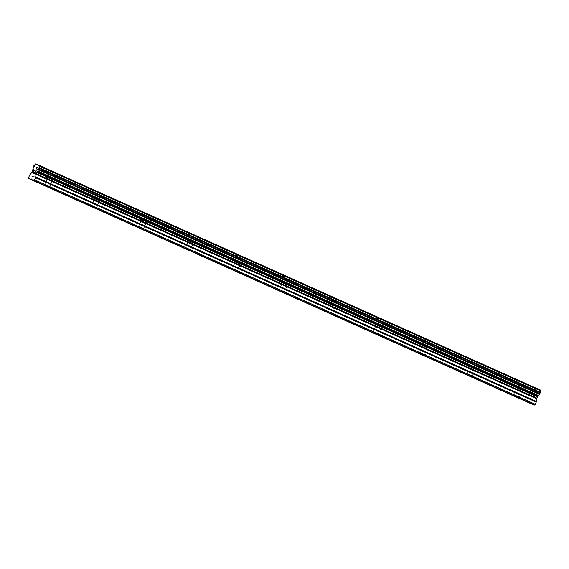 <?xml version="1.0" encoding="UTF-8"?>
<svg xmlns="http://www.w3.org/2000/svg" width="569" height="569" viewBox="0 0 569 569"><rect width="100%" height="100%" fill="white"/><g stroke="black" fill="none" stroke-linecap="round" stroke-linejoin="round"><path stroke-width="0.43" stroke-dasharray="2.85 2.13" d="M51.11 179.349L47.668 177.869L51.11 179.349M51.879 171.283L57.327 173.616L51.879 171.269M98.046 200.388L94.603 198.915L98.046 200.388M98.814 192.322L104.262 194.655L98.814 192.315M144.981 221.426L141.539 219.954L144.981 221.426M145.749 213.361L151.198 215.694L145.749 213.361M145.749 213.354L151.198 215.687L145.749 213.354M191.917 242.465L188.474 240.993L191.917 242.465M192.685 234.4L198.133 236.732L192.685 234.392M238.845 263.504L235.41 262.032L238.845 263.504M239.62 255.438L245.068 257.771L239.62 255.431M285.78 284.543L282.345 283.07L285.78 284.543M286.556 276.477L292.004 278.803L286.556 276.47M332.716 305.581L329.28 304.109L332.716 305.581M333.491 297.516L338.939 299.842L333.491 297.509M379.651 326.627L376.216 325.148L379.651 326.627M380.426 318.562L385.867 320.895L380.426 318.562M380.426 318.548L385.874 320.88L380.426 318.548M426.586 347.666L423.151 346.194L426.586 347.666M427.362 339.601L432.81 341.919L427.362 339.593M473.522 368.705L470.086 367.233L473.522 368.705M474.297 360.639L479.745 362.965L474.297 360.632M520.457 389.744L517.022 388.271L520.457 389.744M521.232 381.678L526.674 384.011L521.232 381.678M521.232 381.671L526.681 384.004L521.232 381.671M520.998 389.957L515.55 387.624L520.998 389.957M523.807 383.577L518.359 381.244L523.807 383.577M474.062 368.918L468.614 366.585L474.062 368.918M476.872 362.538L471.424 360.205L476.872 362.538M427.127 347.872L421.679 345.539L427.127 347.872M429.936 341.5L424.488 339.167L429.936 341.5M380.192 326.834L374.743 324.501L380.192 326.834M383.001 320.461L377.553 318.128L383.001 320.461M333.256 305.795L327.808 303.462L333.256 305.795M336.066 299.422L330.617 297.089L336.066 299.422M286.321 284.756L280.873 282.423L286.321 284.756M289.13 278.383L283.682 276.05L289.13 278.383M239.385 263.717L233.937 261.384L239.385 263.717M242.195 257.337L236.747 255.004L242.195 257.337M192.45 242.679L187.002 240.346L192.45 242.679M195.259 236.299L189.818 233.966L195.259 236.299M145.515 221.64L140.066 219.307L145.515 221.64M148.324 215.26L142.883 212.927L148.324 215.26M98.579 200.594L93.131 198.261L98.579 200.594M101.389 194.221L95.948 191.888L101.389 194.221M51.644 179.555L46.196 177.222L51.644 179.555M54.453 173.182L49.012 170.849L54.453 173.182M536.361 395.64L535.849 396.799L536.354 395.64L535.813 395.427L536.361 395.64M535.763 396.991L535.251 398.136L535.763 396.984M535.906 395.242L536.51 395.476L535.906 395.242M536.51 395.476L535.237 398.357L536.51 395.476M534.426 395.974L534.334 396.579L534.419 395.974M533.551 397.695L534.277 397.98L534.995 395.106L534.27 397.98L533.544 397.695M529.092 402.873L530.137 399.68L29.496 175.252M540.55 390.128L536.119 388.385L535.657 388.926A1.835 0.661 -65.9 0 1 534.59 390.064L533.708 392.055A1.835 0.661 -65.9 0 1 533.601 393.577L532.748 396.536L530.137 399.68M33.777 171.81L34.289 170.657L34.908 170.679M34.076 171.923L33.187 173.154M33.727 173.367L33.03 173.317M35.058 171.618L35.42 171.319M35.655 170.977L34.318 173.83M529.156 401.913L28.514 177.485M533.544 393.89L32.902 169.462M533.601 393.577L32.966 169.157M535.657 388.926L35.015 164.505M535.849 388.677L35.207 164.249M536.119 388.385L35.477 163.957M530.493 399.118L29.851 174.697M532.399 397.098L31.757 172.67M532.748 396.536L32.106 172.115M533.324 395.227L32.682 170.8M533.502 394.594L32.86 170.174M533.708 392.055L33.066 167.635M533.679 391.913L33.038 167.485M533.686 391.757L33.045 167.329M533.772 391.436L33.13 167.016M534.163 390.554L33.521 166.127M534.341 390.27L33.699 165.849M534.462 390.149L33.82 165.721M534.59 390.064L33.948 165.636M49.375 187.656L52.711 180.096M96.31 208.695L99.646 201.134M143.246 229.734L146.582 222.173M190.181 250.773L193.517 243.212M237.117 271.818L240.452 264.258M284.052 292.857L287.388 285.297M330.987 313.896L334.316 306.335M377.923 334.935L381.251 327.374M424.858 355.974L428.187 348.413M471.793 377.012L475.122 369.452M518.729 398.051L522.058 390.498M523.53 391.145L526.339 384.765M476.594 370.106L479.404 363.726M429.659 349.06L432.468 342.687M382.724 328.021L385.54 321.649M335.788 306.983L338.605 300.61M288.853 285.944L291.669 279.571M241.917 264.905L244.734 258.525M194.982 243.866L197.799 237.486M148.047 222.828L150.863 216.448M101.111 201.782L103.928 195.409M54.176 180.743L56.992 174.37M46.196 177.222L49.012 170.849M93.131 198.261L95.948 191.888M140.066 219.307L142.883 212.927M187.002 240.346L189.818 233.966M233.937 261.384L236.747 255.004M280.873 282.423L283.682 276.05M327.808 303.462L330.617 297.089M374.743 324.501L377.553 318.128M421.679 345.539L424.488 339.167M468.614 366.585L471.424 360.205M515.55 387.624L518.359 381.244M513.686 395.832L517.022 388.271M466.751 374.793L470.086 367.233M419.815 353.754L423.151 346.194M372.88 332.709L376.216 325.148M325.945 311.67L329.28 304.109M279.009 290.631L282.345 283.07M232.074 269.592L235.41 262.032M185.138 248.553L188.474 240.993M138.203 227.515L141.539 219.954M91.268 206.476L94.603 198.915M44.332 185.43L47.668 177.869"/><path stroke-width="0.85" d="M47.775 186.909L44.332 185.43L47.775 186.909M94.71 207.948L91.268 206.476L94.71 207.948M141.645 228.987L138.203 227.515L141.645 228.987M188.581 250.026L185.138 248.553L188.581 250.026M235.516 271.064L232.074 269.592L235.516 271.064M282.452 292.103L279.009 290.631L282.452 292.103M329.387 313.142L325.945 311.67L329.387 313.142M376.322 334.188L372.88 332.709L376.322 334.188M423.251 355.227L419.815 353.754L423.251 355.227M470.186 376.265L466.751 374.793L470.186 376.265M517.121 397.304L513.686 395.832L517.121 397.304M39.908 165.7L540.55 390.128L540.465 390.818A1.835 0.661 -65.9 0 0 540.365 392.333L539.49 394.331A1.835 0.661 -65.9 0 0 538.416 395.469L536.795 398.129L536.268 402.091L534.611 405.043L529.092 402.873L28.45 178.446L29.496 175.252L32.106 172.115L32.966 169.157A1.835 0.661 -65.9 0 0 33.066 167.635L33.948 165.636A1.835 0.661 -65.9 0 0 35.015 164.505L35.477 163.957L39.908 165.7L39.823 166.397A1.835 0.661 -65.9 0 0 39.723 167.905L38.848 169.903A1.835 0.661 -65.9 0 0 37.774 171.049L36.153 173.701L35.627 177.663L33.969 180.615L28.45 178.446M34.296 170.437L33.03 173.317L34.296 170.437L34.908 170.679L34.282 170.657L33.777 171.81M34.069 171.923L33.18 173.154L33.72 173.367L33.187 173.154M33.72 173.367L33.023 173.317M34.908 170.679L34.304 170.437M35.058 171.618L34.318 173.83L35.42 171.319M35.655 170.97L34.311 173.83M540.522 390.512L39.88 166.091M540.465 390.818L39.823 166.397M538.416 395.469L37.774 171.049M538.224 395.725L37.582 171.305M535.287 404.317L34.645 179.896M534.611 405.043L33.969 180.615M540.365 392.333L39.723 167.905M540.394 392.475L39.752 168.054M540.379 392.646L39.738 168.218M540.294 392.959L39.652 168.538M539.903 393.848L39.261 169.427M539.725 394.125L39.09 169.704M539.618 394.246L38.977 169.818M539.49 394.331L38.848 169.903M537.726 396.259L37.085 171.831M537.371 396.813L36.729 172.393M536.795 398.129L36.153 173.701M536.624 398.755L35.982 174.334M536.439 401.458L35.797 177.037M536.268 402.091L35.627 177.663"/></g></svg>
